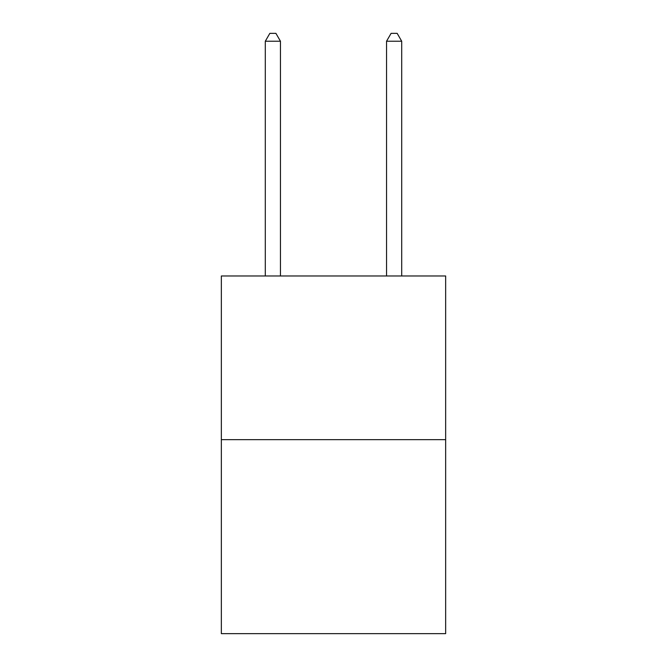 <?xml version="1.0" encoding="UTF-8"?>
<svg xmlns="http://www.w3.org/2000/svg" width="667" height="667" viewBox="0 0 667 667"><rect width="100%" height="100%" fill="white"/><g stroke="black" fill="none" stroke-linecap="round" stroke-linejoin="round"><path stroke-width="1" d="M445.656 439.653L445.656 275.971L221.344 275.971L221.344 633.65L445.656 633.65L445.656 439.653L221.344 439.653M280.457 275.971L280.457 41.229L265.299 41.229L265.299 275.971M265.299 41.229L269.843 33.35L275.905 33.35L280.457 41.229M401.701 275.971L401.701 41.229L386.543 41.229L386.543 275.971M386.543 41.229L391.095 33.35L397.157 33.35L401.701 41.229"/></g></svg>
